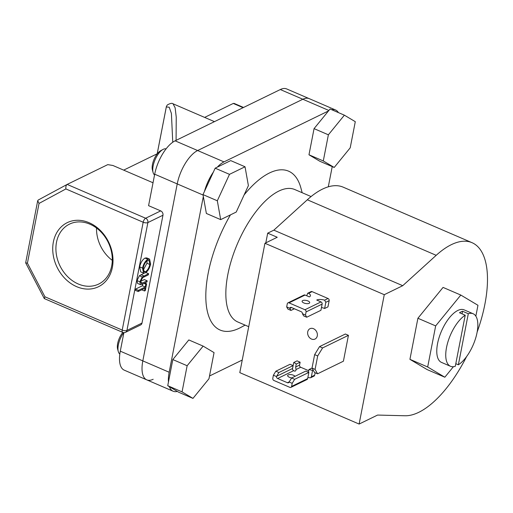 <?xml version="1.0" encoding="UTF-8"?>
<svg xmlns="http://www.w3.org/2000/svg" width="513" height="513" viewBox="0 0 513 513"><rect width="100%" height="100%" fill="white"/><g stroke="black" fill="none" stroke-linecap="round" stroke-linejoin="round"><path stroke-width="0.77" d="M465.22 315.219A28.606 12.395 113.3 0 0 447.695 342.652A28.606 12.395 113.3 0 0 450.472 366.276A28.606 12.395 113.3 0 0 455.294 366.288L465.22 315.219L459.494 312.75A28.606 12.395 113.3 0 1 461.059 311.872A28.606 12.395 113.3 0 1 462.566 311.25L468.298 313.719A28.606 12.395 113.3 0 1 473.114 313.738A28.606 12.395 113.3 0 1 475.891 337.362A28.606 12.395 113.3 0 1 458.365 364.794L468.298 313.719M311.07 196.556L294.815 189.554A72.089 31.235 113.3 0 0 278.86 191.067A72.089 31.235 113.3 0 0 231.786 259.033A72.089 31.235 113.3 0 0 237.756 321.952L248.728 326.685M245.105 325.12L240.886 327.403A86.505 37.481 -66.7 0 1 239.263 328.23A86.505 37.481 -66.7 0 1 206.046 302.51A86.505 37.481 -66.7 0 1 230.465 214.864M244.117 194.927A86.505 37.481 -66.7 0 1 269.44 172.99A86.505 37.481 -66.7 0 1 300.919 188.085L302.163 192.721M328.294 186.828L332.225 166.603M338.433 112.616A28.837 12.492 113.3 0 0 335.566 110A28.837 12.492 113.3 0 0 331.706 109.718M335.566 110L309.224 98.65A28.837 12.492 113.3 0 0 302.837 99.253L197.633 150.54A28.837 12.492 113.3 0 0 177.222 183.911L142.819 360.883A28.837 12.492 113.3 0 0 146.795 379.87A28.837 12.492 113.3 0 0 153.175 379.261M328.461 110.962L223.982 161.89A28.837 12.492 113.3 0 0 217.345 167.116M213.344 172.137A28.837 12.492 113.3 0 0 204.469 191.413M203.334 196.485L169.168 372.239A28.837 12.492 113.3 0 0 168.45 382.044M169.373 386.68A28.837 12.492 113.3 0 0 173.137 391.22A28.837 12.492 113.3 0 0 177.331 391.432M209.509 375.997L242.245 360.043M455.8 363.685L458.365 364.794M462.059 313.86L462.566 311.25M473.114 313.738L464.143 309.871A28.606 12.395 113.3 0 0 457.808 310.474A28.606 12.395 113.3 0 0 439.128 337.439A28.606 12.395 113.3 0 0 441.501 362.409L450.472 366.276M475.846 316.162L477.962 305.286L460.809 295.058L435.665 325.909L427.682 366.987L444.835 377.222L453.409 366.699M460.809 295.058L443.052 287.408L417.909 318.259L409.925 359.337L427.079 369.565L444.835 377.222M435.665 325.909L417.909 318.259M427.682 366.987L409.925 359.337M317.566 373.804L314.514 372.483L312.026 368.077L315.078 369.392L317.566 373.804L343.409 361.203L348.436 335.335L345.377 334.014L319.541 346.615L322.594 347.929L348.436 335.335M315.078 369.392L317.694 355.939L314.642 354.624L312.026 368.077M322.594 347.929L317.694 355.939M314.642 354.624L319.541 346.615M313.514 328.698A5.765 4.643 -116 0 0 309.98 328.686A5.765 4.643 -116 0 0 307.697 333.86A5.765 4.643 -116 0 0 311.5 339.048A5.765 4.643 -116 0 0 315.033 339.055A5.765 4.643 -116 0 0 317.316 333.886A5.765 4.643 -116 0 0 313.514 328.698M466.567 356.618A93.424 40.482 -66.7 0 1 418.768 412.317A93.424 40.482 -66.7 0 1 405.007 415.761L377.581 415.062L359.119 424.059L239.795 372.637L264.939 243.271L384.269 294.693L359.119 424.059M264.939 243.271L277.244 237.269L267.696 233.159L273.852 230.157L307.319 199.781A93.424 40.482 -66.7 0 1 322.485 189.117A93.424 40.482 -66.7 0 1 343.165 187.155L472.037 242.687A93.424 40.482 -66.7 0 1 477.148 332.071M307.319 199.781L436.191 255.32A93.424 40.482 -66.7 0 1 451.357 244.656A93.424 40.482 -66.7 0 1 472.037 242.687M267.696 233.159L265.817 242.841M436.191 255.32L402.724 285.696L384.269 294.693M273.852 230.157L402.724 285.696M153.086 172.477L152.419 169.989A11.998 5.201 -66.7 0 1 152.476 164.436A11.998 5.201 -66.7 0 1 160.742 150.668L163.012 149.443A14.3 6.194 113.3 0 0 153.156 165.859A14.3 6.194 113.3 0 0 153.086 172.477A14.3 6.194 113.3 0 0 154.548 174.939M245.028 166.776L230.709 160.601L215.165 168.181L202.994 194.607L206.367 213.459L220.686 219.628L236.224 212.055L248.395 185.629L245.028 166.776L229.491 174.349L215.165 168.181M229.491 174.349L217.32 200.775L202.994 194.607M217.32 200.775L220.686 219.628M166.077 148.879A14.3 6.194 113.3 0 0 163.012 149.443M334.213 167.462L350.212 147.827L355.291 121.684L344.377 115.175L330.058 109.006L314.059 128.635L308.973 154.779L319.894 161.287L334.213 167.462L323.293 160.947L308.973 154.779M344.377 115.175L328.378 134.81L314.059 128.635M328.378 134.81L323.293 160.947M203.135 346.108L188.816 339.933L172.817 359.568L167.738 385.705L178.652 392.221L192.971 398.389L208.971 378.761L214.056 352.617L203.135 346.108L187.136 365.737L172.817 359.568M187.136 365.737L182.057 391.881L167.738 385.705M182.057 391.881L192.971 398.389M123.78 332.629A14.3 6.194 113.3 0 0 118.279 351.527A14.3 6.194 113.3 0 0 119.824 354.047M118.279 351.527L117.612 349.039A11.998 5.201 -66.7 0 1 122.838 332.418M76.649 286.664A35.641 28.683 64 0 1 53.371 241.976A35.641 28.683 64 0 1 89.082 222.706A35.641 28.683 64 0 1 112.366 267.395A35.641 28.683 64 0 1 76.649 286.664M89.91 224.175A33.332 26.83 -116 0 0 69.492 224.123A33.332 26.83 -116 0 0 56.302 254.012A33.332 26.83 -116 0 0 78.284 283.997A33.332 26.83 -116 0 0 98.701 284.048A33.332 26.83 -116 0 0 111.892 254.159A33.332 26.83 -116 0 0 89.91 224.175M96.515 228.016A33.332 26.83 -116 0 0 112.283 260.36M173.035 103.793L175.132 107.768L176.235 117.124L176.087 140.35M138.144 291.525L138.375 290.364L145.275 287.004L145.82 284.183L146.609 283.798L145.288 290.595L144.499 290.98L145.051 288.165L138.144 291.525L135.285 290.294L135.509 289.133L142.409 285.767L142.749 284.029M140.434 284.657L139.857 281.797L142.268 276.962L148.578 273.679L148.353 274.84L142.71 277.636L140.658 281.348L141.415 283.509L147.193 280.81L146.968 281.97L142.319 284.24L140.434 284.657L137.567 283.426L136.997 280.566L139.401 275.731L144.159 273.205M140.658 281.368L144.326 279.579L147.193 280.81M143.557 273.096L140.69 271.858L139.658 266.856C140.677 262.605 142.454 259.681 144.993 258.084L146.731 257.904L149.591 259.142L150.63 264.048C149.61 268.357 147.821 271.306 145.25 272.897L143.557 273.096L142.524 268.094C143.544 263.836 145.32 260.912 147.859 259.315L149.591 259.142M141.998 323.068L162.961 215.229L147.891 222.571L126.929 330.417L141.998 323.068A3.463 2.783 64 0 1 140.652 324.947L125.576 332.289A3.463 2.783 64 0 0 126.929 330.417A3.463 1.404 -169 0 1 122.216 330.083L143.178 222.238L65.895 188.938L39.033 203.43L37.699 200.737L38.218 200.032L67.068 184.468M172.753 142.236L171.406 113.456L169.219 107.23L166.315 106.948L157.209 153.778M243.54 107.467L234.165 103.427L233.274 103.446L204.629 117.406M328.865 110.468L280.31 89.544A28.837 12.492 -66.7 0 1 286.69 88.941L309.224 98.65A28.837 12.492 113.3 0 0 302.837 99.253L197.633 150.54A28.837 12.492 113.3 0 0 177.222 183.911L154.695 174.202L148.578 205.662L160.704 210.888A3.463 2.783 64 0 1 162.961 215.229M154.695 174.202A28.837 12.492 -66.7 0 1 175.106 140.831L223.982 161.89M280.31 89.544L175.106 140.831M146.795 379.87L124.261 370.162A28.837 12.492 -66.7 0 1 120.292 351.174L142.819 360.883A28.837 12.492 113.3 0 0 146.795 379.87L173.137 391.22M123.896 332.636L120.292 351.174M153.028 182.775L112.918 165.494L107.762 164.628L67.158 184.417L38.218 200.032M203.077 195.049L177.222 183.911L142.819 360.883L169.168 372.239M157.369 153.701L123.678 170.124M157.183 153.791L166.366 106.576L167.302 104.953C170.252 103.305 172.182 102.933 173.099 103.818L214.46 121.645M160.704 210.888L145.628 218.237A3.463 1.501 113.3 0 0 143.178 222.238A3.463 1.404 -169 0 0 147.891 222.571A3.463 2.783 -116 0 0 145.628 218.237L67.158 184.417C66.081 185.193 65.664 186.7 65.895 188.938M39.033 203.43L27.42 263.163L25.663 262.836L37.699 200.737M27.42 263.163L44.932 296.777L44.349 298.598L122.69 332.36A3.463 3.463 0 0 0 125.576 332.289M149.828 264.49L148.982 260.322L147.635 260.476C145.577 261.803 144.134 264.195 143.319 267.658L144.115 271.884L145.48 271.736C147.552 270.402 149.001 267.991 149.828 264.49L146.962 263.252L147.09 260.803M147.859 259.315L144.993 258.084M142.524 268.094L139.658 266.856M143.172 270.165L146.962 263.252M145.48 271.736L143.294 270.793M148.578 273.679L145.891 272.525M142.268 276.962L139.401 275.731M139.857 281.797L136.997 280.566M145.275 287.004L142.409 285.767M145.82 284.183L144.025 283.407M138.375 290.364L135.509 289.133M144.499 290.98L141.723 289.787M146.609 283.798L144.813 283.022M303.843 302.965A3.867 1.565 -169 0 1 302.112 301.221A3.867 1.565 -169 0 1 307.96 300.951A3.867 1.565 -169 0 1 309.692 302.696A3.867 1.565 -169 0 1 303.843 302.965M289.742 308.236A1.731 1.392 64 0 1 290.358 307.499A1.731 1.392 64 0 1 291.422 307.499L301.253 311.737A1.731 1.392 64 0 1 302.413 313.693L305.479 315.014L306.723 317.22L320.933 310.294L322.138 304.081A1.731 1.392 -116 0 0 321.01 301.913L316.713 300.06A6.919 2.809 -169 0 1 324.582 300.169L328.025 298.495L312.084 291.628L308.64 293.301A6.919 2.809 -169 0 1 310.429 295.744A6.919 2.809 -169 0 1 309.365 296.892L305.068 295.046A1.731 1.392 -116 0 0 304.01 295.039L287.947 302.869A1.731 1.392 -116 0 0 287.274 303.805L286.671 306.915L289.742 308.236L290.967 310.436L294.379 308.775M306.723 317.22L303.664 315.905L302.413 313.693M305.479 315.014L306.081 311.91A1.731 1.392 -116 0 0 304.953 309.743L289.011 302.869A1.731 1.392 -116 0 0 287.947 302.869M290.967 310.436L287.915 309.115L286.671 306.915M324.626 308.493L327.948 306.877L329.154 300.663L325.832 302.285L324.626 308.493A6.919 2.809 11 0 0 321.471 307.537M306.716 295.757L307.685 293.25L311.019 291.621A1.731 1.392 64 0 1 312.084 291.628M328.025 298.495A1.731 1.392 64 0 1 329.154 300.663M308.64 293.301L307.685 293.25M325.832 302.285L324.582 300.169M291.794 377.908A3.867 1.565 -169 0 1 289.396 377.273A3.867 1.565 -169 0 1 287.665 375.529A3.867 1.565 -169 0 1 293.519 375.266A3.867 1.565 -169 0 1 295.046 376.318M305.806 371.072L308.864 372.393L307.653 378.6L291.596 386.43A1.731 1.392 64 0 1 290.922 387.366A1.731 1.392 64 0 1 289.864 387.36L273.923 380.492A1.731 1.392 64 0 1 272.794 378.325L273.397 375.221L276.462 376.542A1.731 1.392 -116 0 0 277.623 378.498L287.453 382.736A1.731 1.392 -116 0 0 288.511 382.736A1.731 1.392 -116 0 0 289.133 381.999L292.198 383.32L294.648 379.319L291.596 378.004L305.806 371.072M294.648 379.319L308.864 372.393M292.198 383.32L291.596 386.43M307.89 377.401A6.919 2.809 -169 0 1 309.493 377.792L310.66 377.748L311.346 376.798L312.552 370.591L313.251 370.251M276.462 376.542L278.899 372.528L275.847 371.213L273.397 375.221M275.847 371.213L290.057 364.288L293.109 365.602L292.551 368.501A1.731 1.392 -116 0 0 293.68 370.668L294.917 371.207A6.919 2.809 -169 0 0 295.982 370.059A6.919 2.809 -169 0 0 295.975 369.552L300.695 367.25L308.704 370.707M278.899 372.528L293.109 365.602M291.596 378.004L289.133 381.999M290.922 387.366L306.979 379.537A1.731 1.392 -116 0 0 307.653 378.6M308.416 372.201L308.929 369.552L312.032 368.039M308.929 369.552A6.919 2.809 -169 0 1 312.552 370.591M315.142 372.759L314.668 375.183L311.346 376.798M292.538 368.7L293.75 362.486L297.072 360.87L300.124 362.184L299.56 365.083L295.668 366.981L295.975 369.552M293.75 362.486A6.919 2.809 -169 0 1 296.232 364.083L300.124 362.184M296.232 364.083L295.668 366.981M300.695 367.25A1.731 1.392 64 0 1 299.56 365.083M310.66 377.748L313.994 376.119A1.731 1.392 -116 0 0 314.668 375.183M243.104 107.685L233.274 103.446M44.932 296.777L122.216 330.083A3.463 1.501 113.3 0 0 122.69 332.36M143.935 275.943L141.069 274.712M142.582 283.061L140.568 282.188M322.138 304.081L306.081 311.91M305.068 295.046L289.011 302.869M304.953 309.743L321.01 301.913M291.519 307.543L289.813 308.377M292.551 368.501L276.616 376.266M277.623 378.498L293.68 370.668M289.223 381.871L287.453 382.736M44.246 298.502L25.663 262.836"/></g></svg>

